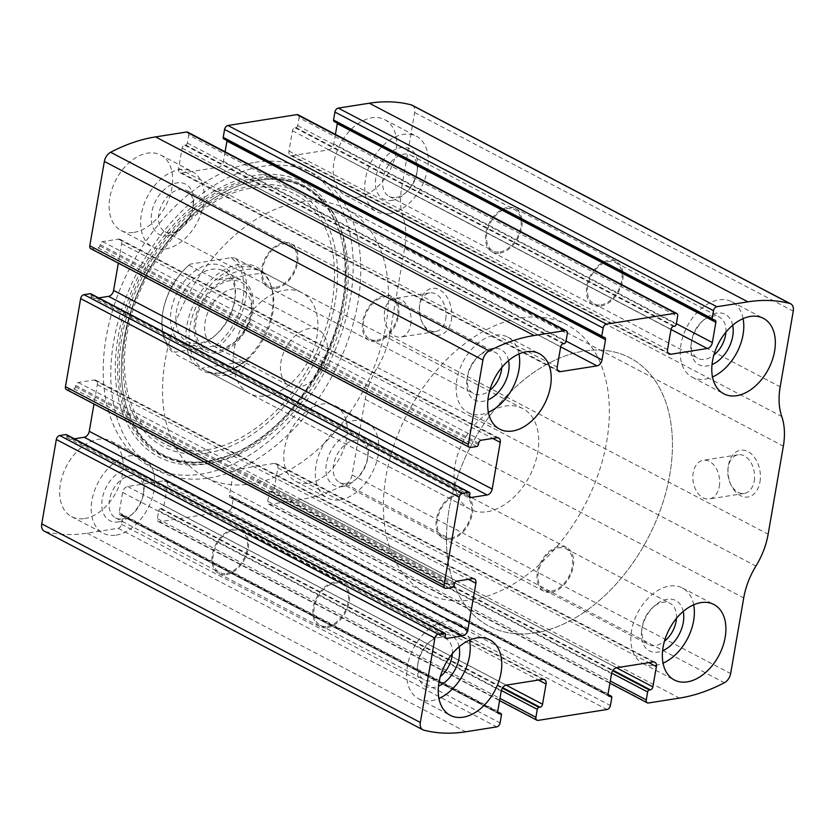 <?xml version="1.0" encoding="UTF-8"?>
<svg xmlns="http://www.w3.org/2000/svg" width="835" height="835" viewBox="0 0 835 835"><rect width="100%" height="100%" fill="white"/><g stroke="black" fill="none" stroke-linecap="round" stroke-linejoin="round"><path stroke-width="0.63" stroke-dasharray="4.17 3.13" d="M412.177 105.231A9.467 6.242 -62.3 0 1 414.671 112.527L401.604 188.199A62.5 41.165 -62.3 0 0 403.19 217.862A62.5 41.165 -62.3 0 1 404.766 247.536L389.559 335.586A62.5 41.165 -62.3 0 1 377.347 367.431A62.5 41.165 -62.3 0 0 365.145 399.276L352.067 474.948A9.467 6.242 -62.3 0 1 345.794 484.112A198.866 130.991 -62.3 0 1 300.882 499.476L269.841 504.361A3.789 2.495 -62.3 0 1 268.693 504.194A3.789 2.495 -62.3 0 1 267.691 501.271L269.068 493.349A1.889 1.252 -62.3 0 1 270.749 491.366L271.782 491.21A2.839 1.868 -62.3 0 0 274.308 488.235L277.805 467.986A5.678 3.747 -62.3 0 0 276.312 463.602A5.678 3.747 -62.3 0 0 274.579 463.352L238.027 469.113A5.678 3.747 -62.3 0 0 232.975 475.052L229.479 495.301A2.839 1.868 -62.3 0 0 230.23 497.493A2.839 1.868 -62.3 0 0 231.097 497.618L232.13 497.451A1.889 1.252 -62.3 0 1 232.704 497.535A1.889 1.252 -62.3 0 1 233.205 498.996L231.838 506.928A3.789 2.495 -62.3 0 1 228.466 510.884L159.506 521.75A3.789 2.495 -62.3 0 1 158.358 521.583A3.789 2.495 -62.3 0 1 157.356 518.66L158.723 510.738A1.889 1.252 -62.3 0 1 160.414 508.755L161.447 508.598A2.839 1.868 -62.3 0 0 163.973 505.624L167.47 485.375A5.678 3.747 -62.3 0 0 165.967 480.991A5.678 3.747 -62.3 0 0 164.245 480.741L127.692 486.502A5.678 3.747 -62.3 0 0 122.641 492.441L119.144 512.69A2.839 1.868 -62.3 0 0 119.896 514.882A2.839 1.868 -62.3 0 0 120.762 515.007L121.795 514.84A1.889 1.252 -62.3 0 1 122.369 514.924A1.889 1.252 -62.3 0 1 122.87 516.385L121.503 524.317A3.789 2.495 -62.3 0 1 118.132 528.273L87.101 533.158A198.866 130.991 -62.3 0 1 45.121 531.488A9.467 6.242 -62.3 0 1 44.245 531.144M759.965 481.91A23.672 16.001 -99 0 0 747.565 451.401A23.672 16.001 -99 0 0 728.235 466.567A23.672 16.001 -99 0 0 731.178 485.271A23.672 16.001 -99 0 0 747.45 497.086A23.672 16.001 -99 0 0 759.965 481.91M451.422 320.035A23.672 16.001 -99 0 0 439.022 289.526A23.672 16.001 -99 0 0 419.692 304.692A23.672 16.001 -99 0 0 422.646 323.385A23.672 16.001 -99 0 0 438.907 335.2A23.672 16.001 -99 0 0 451.422 320.035M255.134 162.324A167.616 110.408 -62.3 0 1 306.09 169.755A167.616 110.408 -62.3 0 1 341.035 334.647A167.616 110.408 -62.3 0 1 201.287 474.05A167.616 110.408 -62.3 0 1 150.331 466.619A167.616 110.408 -62.3 0 1 115.387 301.727A167.616 110.408 -62.3 0 1 255.134 162.324M84.585 518.566A42.616 28.066 117.7 0 0 120.115 483.121A42.616 28.066 117.7 0 0 111.232 441.204A42.616 28.066 117.7 0 0 66.581 465.899A42.616 28.066 117.7 0 0 71.633 516.677A42.616 28.066 117.7 0 0 84.585 518.566M308.71 483.246A42.616 28.066 117.7 0 0 344.239 447.8A42.616 28.066 117.7 0 0 335.357 405.883A42.616 28.066 117.7 0 0 290.695 430.578A42.616 28.066 117.7 0 0 295.757 481.357A42.616 28.066 117.7 0 0 308.71 483.246M134.018 232.38A42.616 28.066 117.7 0 0 169.557 196.935A42.616 28.066 117.7 0 0 160.664 155.018A42.616 28.066 117.7 0 0 116.013 179.713A42.616 28.066 117.7 0 0 121.065 230.491A42.616 28.066 117.7 0 0 134.018 232.38M358.142 197.06A42.616 28.066 117.7 0 0 393.671 161.614A42.616 28.066 117.7 0 0 384.789 119.697A42.616 28.066 117.7 0 0 340.127 144.392A42.616 28.066 117.7 0 0 345.189 195.171A42.616 28.066 117.7 0 0 358.142 197.06M66.466 434.649A1.889 1.252 -62.3 0 1 66.967 436.11L445.546 634.736M74.378 438.792L68.355 439.742A2.839 1.868 -62.3 0 1 67.489 439.617A2.839 1.868 -62.3 0 1 66.737 437.436L66.967 436.11M66.445 389.59A3.789 2.495 -62.3 0 0 67.593 389.757L73.804 388.776A1.889 1.252 -62.3 0 0 75.484 386.793L75.714 385.478A2.839 1.868 -62.3 0 1 78.239 382.514L94.104 380.008A5.678 3.747 -62.3 0 1 95.827 380.259A5.678 3.747 -62.3 0 1 97.319 384.643L93.979 404.036M90.806 293.763A1.889 1.252 -62.3 0 1 91.307 295.214L469.886 493.84M98.707 297.907L92.685 298.857A2.839 1.868 -62.3 0 1 91.829 298.732A2.839 1.868 -62.3 0 1 91.078 296.54L91.307 295.214M90.775 248.694A3.789 2.495 -62.3 0 0 91.933 248.861L98.133 247.891A1.889 1.252 -62.3 0 0 99.824 245.907L100.054 244.582A2.839 1.868 -62.3 0 1 102.58 241.618L118.434 239.123A5.678 3.747 -62.3 0 1 120.167 239.374A5.678 3.747 -62.3 0 1 121.659 243.747L118.309 263.14M187.729 132.18A3.789 2.495 -62.3 0 1 188.731 135.103L567.309 333.729M225.085 151.782L223.446 161.322A5.678 3.747 -62.3 0 1 218.394 167.261L181.842 173.022A5.678 3.747 -62.3 0 1 180.12 172.772A5.678 3.747 -62.3 0 1 178.617 168.388L182.113 148.139A2.839 1.868 -62.3 0 1 184.639 145.165L185.673 145.008A1.889 1.252 -62.3 0 0 187.364 143.025L188.731 135.103M223.717 138.84A1.889 1.252 -62.3 0 0 224.291 138.923L225.325 138.756A2.839 1.868 -62.3 0 1 226.191 138.881A2.839 1.868 -62.3 0 1 226.984 140.551M298.064 114.792A3.789 2.495 -62.3 0 1 299.066 117.714L677.644 316.34M335.43 134.393L333.781 143.933A5.678 3.747 -62.3 0 1 328.729 149.872L292.177 155.634A5.678 3.747 -62.3 0 1 290.455 155.383A5.678 3.747 -62.3 0 1 288.952 150.999L292.448 130.751A2.839 1.868 -62.3 0 1 294.974 127.776L296.007 127.619A1.889 1.252 -62.3 0 0 297.698 125.636L299.066 117.714M334.052 121.451A1.889 1.252 -62.3 0 0 334.626 121.534L335.66 121.367A2.839 1.868 -62.3 0 1 336.526 121.493A2.839 1.868 -62.3 0 1 337.33 123.162M445.713 319.074A19.57 13.224 -99 0 0 429.618 292.887A19.57 13.224 -99 0 0 419.473 306.382A19.57 13.224 -99 0 0 421.905 321.84A19.57 13.224 -99 0 0 435.713 331.558A19.57 13.224 -99 0 0 445.713 319.074M410.768 324.575A19.57 13.224 -99 0 0 394.673 298.398A19.57 13.224 -99 0 0 384.664 319.795A19.57 13.224 -99 0 0 400.769 337.069A19.57 13.224 -99 0 0 410.768 324.575M754.245 480.95A19.57 13.224 -99 0 0 738.161 454.772A19.57 13.224 -99 0 0 728.016 468.258A19.57 13.224 -99 0 0 730.448 483.726A19.57 13.224 -99 0 0 744.256 493.443A19.57 13.224 -99 0 0 754.245 480.95M719.311 486.461A19.57 13.224 -99 0 0 703.216 460.273A19.57 13.224 -99 0 0 693.196 481.67A19.57 13.224 -99 0 0 709.312 498.944A19.57 13.224 -99 0 0 719.311 486.461M389.695 213.614A42.616 28.066 117.7 0 0 425.224 178.168A42.616 28.066 117.7 0 0 416.331 136.251A42.616 28.066 117.7 0 0 371.679 160.946A42.616 28.066 117.7 0 0 376.742 211.725A42.616 28.066 117.7 0 0 389.695 213.614M391.97 200.4A28.411 18.714 117.7 0 0 404.662 193.762A28.411 18.714 117.7 0 0 417.427 169.442A28.411 18.714 117.7 0 0 400.424 147.691A28.411 18.714 117.7 0 0 375.781 177.678A28.411 18.714 117.7 0 0 391.97 200.4M396.218 197.425A23.286 15.333 117.7 0 0 406.614 191.987A23.286 15.333 117.7 0 0 417.072 172.052A23.286 15.333 117.7 0 0 410.768 155.164A23.286 15.333 117.7 0 0 386.375 168.66A23.286 15.333 117.7 0 0 389.131 196.392A23.286 15.333 117.7 0 0 396.218 197.425M500.061 251.909A23.286 15.333 117.7 0 0 519.474 232.548A23.286 15.333 117.7 0 0 514.621 209.648A23.286 15.333 117.7 0 0 490.218 223.143A23.286 15.333 117.7 0 0 492.984 250.886A23.286 15.333 117.7 0 0 500.061 251.909M499.841 253.162A24.622 16.22 117.7 0 0 520.372 232.683A24.622 16.22 117.7 0 0 515.237 208.458A24.622 16.22 117.7 0 0 489.435 222.726A24.622 16.22 117.7 0 0 492.358 252.066A24.622 16.22 117.7 0 0 499.841 253.162M600.803 306.121A24.622 16.22 117.7 0 0 621.323 285.654A24.622 16.22 117.7 0 0 616.188 261.428A24.622 16.22 117.7 0 0 590.397 275.696A24.622 16.22 117.7 0 0 593.32 305.036A24.622 16.22 117.7 0 0 600.803 306.121M601.012 304.879A23.286 15.333 117.7 0 0 620.426 285.518A23.286 15.333 117.7 0 0 615.572 262.618A23.286 15.333 117.7 0 0 591.17 276.103A23.286 15.333 117.7 0 0 593.935 303.846A23.286 15.333 117.7 0 0 601.012 304.879M725.907 332.163A23.286 15.333 117.7 0 0 719.415 317.102A23.286 15.333 117.7 0 0 701.943 321.517A23.286 15.333 117.7 0 0 691.484 341.442A23.286 15.333 117.7 0 0 697.789 358.33A23.286 15.333 117.7 0 0 704.865 359.363A23.286 15.333 117.7 0 0 713.862 355.105M732.671 325.264A28.411 18.714 117.7 0 0 703.895 319.742A28.411 18.714 117.7 0 0 691.129 344.062A28.411 18.714 117.7 0 0 707.454 365.928A28.411 18.714 117.7 0 0 712.036 364.592M743.098 318.626A42.616 28.066 117.7 0 0 731.815 301.769A42.616 28.066 117.7 0 0 687.163 326.464A42.616 28.066 117.7 0 0 692.215 377.243A42.616 28.066 117.7 0 0 705.168 379.132A42.616 28.066 117.7 0 0 712.495 376.95M165.57 248.934A42.616 28.066 117.7 0 0 201.099 213.489A42.616 28.066 117.7 0 0 192.217 171.572A42.616 28.066 117.7 0 0 147.555 196.267A42.616 28.066 117.7 0 0 152.617 247.045A42.616 28.066 117.7 0 0 165.57 248.934M167.856 235.72A28.411 18.714 117.7 0 0 180.537 229.072A28.411 18.714 117.7 0 0 193.302 204.763A28.411 18.714 117.7 0 0 176.3 183.011A28.411 18.714 117.7 0 0 151.657 212.998A28.411 18.714 117.7 0 0 167.856 235.72M172.093 232.746A23.286 15.333 117.7 0 0 182.489 227.297A23.286 15.333 117.7 0 0 192.948 207.372A23.286 15.333 117.7 0 0 186.643 190.484A23.286 15.333 117.7 0 0 162.251 203.97A23.286 15.333 117.7 0 0 165.017 231.712A23.286 15.333 117.7 0 0 172.093 232.746M275.936 287.23A23.286 15.333 117.7 0 0 295.35 267.868A23.286 15.333 117.7 0 0 290.496 244.968A23.286 15.333 117.7 0 0 266.104 258.453A23.286 15.333 117.7 0 0 268.86 286.196A23.286 15.333 117.7 0 0 275.936 287.23M275.727 288.482A24.622 16.22 117.7 0 0 296.248 268.004A24.622 16.22 117.7 0 0 291.123 243.778A24.622 16.22 117.7 0 0 265.321 258.046A24.622 16.22 117.7 0 0 268.244 287.386A24.622 16.22 117.7 0 0 275.727 288.482M376.679 341.442A24.622 16.22 117.7 0 0 397.209 320.964A24.622 16.22 117.7 0 0 392.074 296.749A24.622 16.22 117.7 0 0 366.273 311.017A24.622 16.22 117.7 0 0 369.195 340.356A24.622 16.22 117.7 0 0 376.679 341.442M376.898 340.2A23.286 15.333 117.7 0 0 396.301 320.838A23.286 15.333 117.7 0 0 391.448 297.938A23.286 15.333 117.7 0 0 367.056 311.424A23.286 15.333 117.7 0 0 369.821 339.167A23.286 15.333 117.7 0 0 376.898 340.2M501.783 367.483A23.286 15.333 117.7 0 0 495.301 352.422A23.286 15.333 117.7 0 0 477.818 356.837A23.286 15.333 117.7 0 0 467.36 376.762A23.286 15.333 117.7 0 0 473.664 393.65A23.286 15.333 117.7 0 0 480.741 394.684A23.286 15.333 117.7 0 0 489.748 390.425M508.546 360.584A28.411 18.714 117.7 0 0 479.77 355.052A28.411 18.714 117.7 0 0 467.015 379.372A28.411 18.714 117.7 0 0 483.329 401.249A28.411 18.714 117.7 0 0 487.911 399.913M518.973 353.936A42.616 28.066 117.7 0 0 507.701 337.089A42.616 28.066 117.7 0 0 463.039 361.785A42.616 28.066 117.7 0 0 468.101 412.563A42.616 28.066 117.7 0 0 481.054 414.452A42.616 28.066 117.7 0 0 488.371 412.271M340.262 499.8A42.616 28.066 117.7 0 0 375.792 464.354A42.616 28.066 117.7 0 0 366.899 422.437A42.616 28.066 117.7 0 0 322.247 447.132A42.616 28.066 117.7 0 0 327.299 497.911A42.616 28.066 117.7 0 0 340.262 499.8M342.538 486.586A28.411 18.714 117.7 0 0 355.23 479.948A28.411 18.714 117.7 0 0 367.984 455.628A28.411 18.714 117.7 0 0 350.992 433.876A28.411 18.714 117.7 0 0 326.339 463.863A28.411 18.714 117.7 0 0 342.538 486.586M346.776 483.611A23.286 15.333 117.7 0 0 357.182 478.163A23.286 15.333 117.7 0 0 367.64 458.238A23.286 15.333 117.7 0 0 361.336 441.35A23.286 15.333 117.7 0 0 336.943 454.845A23.286 15.333 117.7 0 0 339.699 482.578A23.286 15.333 117.7 0 0 346.776 483.611M450.629 538.095A23.286 15.333 117.7 0 0 470.042 518.733A23.286 15.333 117.7 0 0 465.178 495.833A23.286 15.333 117.7 0 0 440.786 509.329A23.286 15.333 117.7 0 0 443.552 537.062A23.286 15.333 117.7 0 0 450.629 538.095M450.409 539.347A24.622 16.22 117.7 0 0 470.94 518.869A24.622 16.22 117.7 0 0 465.805 494.644A24.622 16.22 117.7 0 0 440.003 508.912A24.622 16.22 117.7 0 0 442.926 538.251A24.622 16.22 117.7 0 0 450.409 539.347M551.371 592.307A24.622 16.22 117.7 0 0 571.891 571.829A24.622 16.22 117.7 0 0 566.756 547.614A24.622 16.22 117.7 0 0 540.955 561.882A24.622 16.22 117.7 0 0 543.877 591.222A24.622 16.22 117.7 0 0 551.371 592.307M551.58 591.065A23.286 15.333 117.7 0 0 570.994 571.704A23.286 15.333 117.7 0 0 566.14 548.804A23.286 15.333 117.7 0 0 541.738 562.289A23.286 15.333 117.7 0 0 544.503 590.032A23.286 15.333 117.7 0 0 551.58 591.065M676.475 618.349A23.286 15.333 117.7 0 0 669.983 603.288A23.286 15.333 117.7 0 0 652.511 607.703A23.286 15.333 117.7 0 0 642.052 627.628A23.286 15.333 117.7 0 0 648.357 644.516A23.286 15.333 117.7 0 0 655.433 645.549A23.286 15.333 117.7 0 0 664.43 641.29M683.239 611.45A28.411 18.714 117.7 0 0 654.463 605.928A28.411 18.714 117.7 0 0 641.697 630.237A28.411 18.714 117.7 0 0 658.022 652.114A28.411 18.714 117.7 0 0 662.604 650.778M693.655 604.801A42.616 28.066 117.7 0 0 682.383 587.955A42.616 28.066 117.7 0 0 637.731 612.65A42.616 28.066 117.7 0 0 642.783 663.428A42.616 28.066 117.7 0 0 655.736 665.318A42.616 28.066 117.7 0 0 663.053 663.136M116.138 535.12A42.616 28.066 117.7 0 0 151.667 499.674A42.616 28.066 117.7 0 0 142.785 457.757A42.616 28.066 117.7 0 0 98.123 482.453A42.616 28.066 117.7 0 0 103.185 533.231A42.616 28.066 117.7 0 0 116.138 535.12M118.424 521.906A28.411 18.714 117.7 0 0 131.105 515.258A28.411 18.714 117.7 0 0 143.87 490.938A28.411 18.714 117.7 0 0 126.868 469.197A28.411 18.714 117.7 0 0 102.225 499.184A28.411 18.714 117.7 0 0 118.424 521.906M122.661 518.932A23.286 15.333 117.7 0 0 133.057 513.483A23.286 15.333 117.7 0 0 143.516 493.558A23.286 15.333 117.7 0 0 137.211 476.67A23.286 15.333 117.7 0 0 112.819 490.155A23.286 15.333 117.7 0 0 115.585 517.898A23.286 15.333 117.7 0 0 122.661 518.932M226.504 573.415A23.286 15.333 117.7 0 0 245.918 554.054A23.286 15.333 117.7 0 0 241.065 531.154A23.286 15.333 117.7 0 0 216.662 544.639A23.286 15.333 117.7 0 0 219.428 572.382A23.286 15.333 117.7 0 0 226.504 573.415M226.295 574.668A24.622 16.22 117.7 0 0 246.816 554.19A24.622 16.22 117.7 0 0 241.68 529.964A24.622 16.22 117.7 0 0 215.889 544.232A24.622 16.22 117.7 0 0 218.812 573.572A24.622 16.22 117.7 0 0 226.295 574.668M327.247 627.628A24.622 16.22 117.7 0 0 347.777 607.149A24.622 16.22 117.7 0 0 342.642 582.934A24.622 16.22 117.7 0 0 316.841 597.202A24.622 16.22 117.7 0 0 319.763 626.542A24.622 16.22 117.7 0 0 327.247 627.628M327.466 626.386A23.286 15.333 117.7 0 0 346.869 607.024A23.286 15.333 117.7 0 0 342.016 584.114A23.286 15.333 117.7 0 0 317.624 597.609A23.286 15.333 117.7 0 0 320.379 625.352A23.286 15.333 117.7 0 0 327.466 626.386M452.351 653.669A23.286 15.333 117.7 0 0 445.869 638.608A23.286 15.333 117.7 0 0 428.386 643.013A23.286 15.333 117.7 0 0 417.928 662.948A23.286 15.333 117.7 0 0 424.232 679.836A23.286 15.333 117.7 0 0 431.309 680.869A23.286 15.333 117.7 0 0 440.316 676.611M459.114 646.77A28.411 18.714 117.7 0 0 430.338 641.238A28.411 18.714 117.7 0 0 417.573 665.558A28.411 18.714 117.7 0 0 433.897 687.435A28.411 18.714 117.7 0 0 438.479 686.099M469.541 640.121A42.616 28.066 117.7 0 0 458.258 623.275A42.616 28.066 117.7 0 0 413.607 647.97A42.616 28.066 117.7 0 0 418.669 698.749A42.616 28.066 117.7 0 0 431.622 700.638A42.616 28.066 117.7 0 0 438.939 698.457M208.865 478.017A167.616 110.408 117.7 0 0 348.613 338.613A167.616 110.408 117.7 0 0 313.657 173.732A167.616 110.408 117.7 0 0 138.015 270.864A167.616 110.408 117.7 0 0 157.909 470.585A167.616 110.408 117.7 0 0 208.865 478.017M210.389 463.164A152.168 100.231 117.7 0 0 343.018 235.794A152.168 100.231 117.7 0 0 151.083 266.031A152.168 100.231 117.7 0 0 210.389 463.164M220.085 373.214A58.46 38.504 117.7 0 0 223.269 372.556A58.46 38.504 117.7 0 0 270.143 283.222A58.46 38.504 117.7 0 0 196.402 299.045A58.46 38.504 117.7 0 0 220.085 373.214M222.235 372.681A56.822 37.429 117.7 0 0 225.335 372.045A56.822 37.429 117.7 0 0 270.895 285.215A56.822 37.429 117.7 0 0 257.764 269.528A56.822 37.429 117.7 0 0 198.219 302.458A56.822 37.429 117.7 0 0 204.972 370.155A56.822 37.429 117.7 0 0 222.235 372.681M535.131 632.878A151.521 99.803 117.7 0 0 661.456 506.855A151.521 99.803 117.7 0 0 629.861 357.808A151.521 99.803 117.7 0 0 471.086 445.619A151.521 99.803 117.7 0 0 489.07 626.156A151.521 99.803 117.7 0 0 535.131 632.878A151.521 99.803 117.7 0 0 661.456 506.855A151.521 99.803 117.7 0 0 629.861 357.808A151.521 99.803 117.7 0 0 471.086 445.619A151.521 99.803 117.7 0 0 489.07 626.156A151.521 99.803 117.7 0 0 535.131 632.878M251.199 483.903A151.521 99.803 117.7 0 0 377.524 357.891A151.521 99.803 117.7 0 0 345.93 208.844A151.521 99.803 117.7 0 0 187.155 296.644A151.521 99.803 117.7 0 0 205.139 477.192A151.521 99.803 117.7 0 0 251.199 483.903M266.407 395.853A56.822 37.429 117.7 0 0 313.783 348.592A56.822 37.429 117.7 0 0 301.936 292.699A56.822 37.429 117.7 0 0 242.39 325.629A56.822 37.429 117.7 0 0 249.133 393.327A56.822 37.429 117.7 0 0 266.407 395.853M215.639 345.784A54.922 36.176 117.7 0 0 230.846 257.723L190.307 264.111A54.922 36.176 117.7 0 0 187.259 266.72A54.922 36.176 117.7 0 0 162.595 313.741A54.922 36.176 117.7 0 0 175.099 352.172L215.639 345.784L219.501 346.034A56.822 37.429 117.7 0 0 234.708 257.973L230.846 257.723M234.698 299.942A43.566 28.693 117.7 0 0 235 297.97A43.566 28.693 117.7 0 0 202.352 266.73A43.566 28.693 117.7 0 0 171.175 326.151A43.566 28.693 117.7 0 0 215.43 335.263A43.566 28.693 117.7 0 0 234.698 299.942M190.307 264.111L188.971 265.186A56.822 37.429 117.7 0 0 187.979 266.062A56.822 37.429 117.7 0 0 162.46 314.701A56.822 37.429 117.7 0 0 173.753 353.236L175.099 352.172M487.243 511.719A56.822 37.429 117.7 0 0 534.619 464.458A56.822 37.429 117.7 0 0 522.773 408.565A56.822 37.429 117.7 0 0 463.227 441.496A56.822 37.429 117.7 0 0 469.969 509.193A56.822 37.429 117.7 0 0 487.243 511.719M219.501 346.034L247.891 360.929C242.338 369.07 235.428 373.85 227.141 375.249C220.753 376.22 214.251 374.988 207.644 371.565L173.753 353.236M234.708 257.973L263.108 272.868L217.361 280.08C236.67 269.872 251.032 266.824 260.437 270.926L263.108 272.868M188.971 265.186L217.361 280.08M472.036 599.77A151.521 99.803 117.7 0 0 598.361 473.758A151.521 99.803 117.7 0 0 566.767 324.711A151.521 99.803 117.7 0 0 407.991 412.511A151.521 99.803 117.7 0 0 425.975 593.059A151.521 99.803 117.7 0 0 472.036 599.77M247.891 360.929L202.154 368.141M234.458 301.706A39.777 26.198 117.7 0 0 234.739 299.901A39.777 26.198 117.7 0 0 223.978 271.051A39.777 26.198 117.7 0 0 182.301 294.097A39.777 26.198 117.7 0 0 187.019 341.494A39.777 26.198 117.7 0 0 216.87 333.948A39.777 26.198 117.7 0 0 234.458 301.706M252.754 311.309A39.777 26.198 117.7 0 0 242.275 280.654A39.777 26.198 117.7 0 0 200.598 303.7A39.777 26.198 117.7 0 0 205.316 351.086A39.777 26.198 117.7 0 0 252.754 311.309M251.377 311.528A37.878 24.956 117.7 0 0 251.638 309.806A37.878 24.956 117.7 0 0 223.258 282.647A37.878 24.956 117.7 0 0 196.152 334.313A37.878 24.956 117.7 0 0 234.635 342.235A37.878 24.956 117.7 0 0 251.377 311.528M250.98 314.503A31.469 20.729 117.7 0 0 251.199 313.073A31.469 20.729 117.7 0 0 242.682 290.236A31.469 20.729 117.7 0 0 209.7 308.48A31.469 20.729 117.7 0 0 213.436 345.982A31.469 20.729 117.7 0 0 237.067 340.012A31.469 20.729 117.7 0 0 250.98 314.503M326.85 354.301A31.469 20.729 117.7 0 0 318.552 330.044A31.469 20.729 117.7 0 0 281.009 361.524A31.469 20.729 117.7 0 0 289.307 385.78A31.469 20.729 117.7 0 0 326.85 354.301M87.101 533.158L465.68 731.784M118.132 528.273L496.71 726.899M159.506 521.75L538.084 720.375M228.466 510.884L607.045 709.51M300.882 499.476L679.45 698.102M345.794 484.112L724.373 682.738M269.841 504.361L648.419 702.986M45.121 531.488L423.7 730.114M414.671 112.527L793.25 311.152M401.604 188.199L780.182 386.824M403.19 217.862L781.758 416.488M404.766 247.536L783.345 446.161M389.559 335.586L768.137 534.212M377.347 367.431L755.925 566.057M365.145 399.276L743.724 597.902M352.067 474.948L730.646 673.574M267.691 501.271L610.291 681.016M269.068 493.349L611.679 673.104M270.749 491.366L612.681 670.766M271.782 491.21L613.026 670.244M274.308 488.235L616.481 667.76M277.805 467.986L648.847 662.656M274.579 463.352L653.158 661.978M238.027 469.113L616.606 667.739M232.975 475.052L611.554 673.678M229.479 495.301L608.057 693.927M231.097 497.618L608.214 695.482M232.13 497.451L608.016 694.668M233.205 498.996L611.784 697.622M231.838 506.928L610.416 705.554M157.356 518.66L499.956 698.404M158.723 510.738L501.344 690.493M160.414 508.755L502.336 688.155M161.447 508.598L502.691 687.633M163.973 505.624L506.146 685.149M167.47 485.375L538.512 680.045M164.245 480.741L542.823 679.366M127.692 486.502L506.271 685.128M122.641 492.441L501.219 691.067M119.144 512.69L497.723 711.316M120.762 515.007L497.879 712.871M121.795 514.84L497.681 712.057M122.87 516.385L501.449 715.01M121.503 524.317L500.082 722.943M66.737 437.436L445.316 636.061M68.355 439.742L445.472 637.606M97.319 384.643L468.372 579.313M94.104 380.008L472.673 578.634M78.239 382.514L456.818 581.139M75.714 385.478L454.292 584.103M75.484 386.793L454.063 585.418M73.804 388.776L452.382 587.402M67.593 389.757L446.172 588.383M91.078 296.54L469.656 495.165M92.685 298.857L469.813 496.721M121.659 243.747L492.702 438.427M118.434 239.123L497.013 437.749M102.58 241.618L481.148 440.243M100.054 244.582L478.632 443.208M99.824 245.907L478.403 444.533M98.133 247.891L476.712 446.516M91.933 248.861L470.512 447.487M187.364 143.025L565.932 341.651M185.673 145.008L564.251 343.634M184.639 145.165L563.218 343.79M182.113 148.139L560.692 346.765M178.617 168.388L557.196 367.014M181.842 173.022L557.509 370.114M218.394 167.261L560.682 346.849M223.446 161.322L566.036 341.066M225.325 138.756L603.903 337.382M224.291 138.923L602.87 337.549M334.626 121.534L713.205 320.16M335.66 121.367L714.238 319.993M333.781 143.933L676.371 323.688M328.729 149.872L671.016 329.46M292.177 155.634L667.843 352.725M288.952 150.999L667.53 349.625M292.448 130.751L671.027 329.376M294.974 127.776L673.553 326.401M296.007 127.619L674.586 326.245M297.698 125.636L676.277 324.262M206.068 463.916A155.153 102.204 117.7 0 0 341.296 232.088A155.153 102.204 117.7 0 0 145.603 262.931A155.153 102.204 117.7 0 0 206.068 463.916M206.84 461.786A152.659 100.555 117.7 0 0 229.907 455.284L229.907 455.284A152.659 100.555 117.7 0 0 341.974 241.67L341.974 241.67A152.659 100.555 117.7 0 0 221.515 189.618A152.659 100.555 117.7 0 0 117.766 358.622A152.659 100.555 117.7 0 0 206.84 461.786M207.936 461.358A151.667 99.908 117.7 0 0 230.846 454.898A151.667 99.908 117.7 0 0 342.204 242.672A151.667 99.908 117.7 0 0 222.517 190.954A151.667 99.908 117.7 0 0 119.436 358.862A151.667 99.908 117.7 0 0 207.936 461.358M207.101 453.05A143.902 94.793 117.7 0 0 332.518 238.027A143.902 94.793 117.7 0 0 151.02 266.636A143.902 94.793 117.7 0 0 207.101 453.05M206.85 449.835A140.864 92.779 117.7 0 0 329.616 239.363A140.864 92.779 117.7 0 0 151.949 267.357A140.864 92.779 117.7 0 0 206.85 449.835M268.693 504.194L609.915 683.218M276.312 463.602L654.88 662.228M230.23 497.493L608.809 696.119M232.704 497.535L608.016 694.449M158.358 521.583L499.57 700.607M165.967 480.991L544.545 679.617M119.896 514.882L498.474 713.508M122.369 514.924L497.67 711.837M67.489 439.617L446.067 638.243M95.827 380.259L474.405 578.885M91.829 298.732L470.408 497.357M120.167 239.374L498.745 437.999M180.12 172.772L558.688 371.398M226.191 138.881L604.77 337.507M336.526 121.493L715.104 320.118M290.455 155.383L669.033 354.009M421.905 321.84L422.646 323.385M419.473 306.382L419.692 304.692M429.618 292.887L394.673 298.398M435.713 331.558L400.769 337.069M730.448 483.726L731.178 485.271M728.016 468.258L728.235 466.567M738.161 454.772L703.216 460.273M744.256 493.443L709.312 498.944M345.189 195.171L376.742 211.725M384.789 119.697L416.331 136.251M417.072 172.052L417.427 169.442M406.614 191.987L404.662 193.762M389.131 196.392L492.984 250.886M410.768 155.164L514.621 209.648M492.358 252.066L593.32 305.036M515.237 208.458L616.188 261.428M593.935 303.846L697.789 358.33M615.572 262.618L719.415 317.102M691.484 341.442L691.129 344.062M701.943 321.517L703.895 319.742M692.215 377.243L723.768 393.796M731.815 301.769L763.367 318.323M121.065 230.491L152.617 247.045M160.664 155.018L192.217 171.572M192.948 207.372L193.302 204.763M182.489 227.297L180.537 229.072M165.017 231.712L268.86 286.196M186.643 190.484L290.496 244.968M268.244 287.386L369.195 340.356M291.123 243.778L392.074 296.749M369.821 339.167L473.664 393.65M391.448 297.938L495.301 352.422M467.36 376.762L467.015 379.372M477.818 356.837L479.77 355.052M468.101 412.563L499.643 429.117M507.701 337.089L539.243 353.643M295.757 481.357L327.299 497.911M335.357 405.883L366.899 422.437M367.64 458.238L367.984 455.628M357.182 478.163L355.23 479.948M339.699 482.578L443.552 537.062M361.336 441.35L465.178 495.833M442.926 538.251L543.877 591.222M465.805 494.644L566.756 547.614M544.503 590.032L648.357 644.516M566.14 548.804L669.983 603.288M642.052 627.628L641.697 630.237M652.511 607.703L654.463 605.928M642.783 663.428L674.336 679.982M682.383 587.955L713.935 604.509M71.633 516.677L103.185 533.231M111.232 441.204L142.785 457.757M143.516 493.558L143.87 490.938M133.057 513.483L131.105 515.258M115.585 517.898L219.428 572.382M137.211 476.67L241.065 531.154M218.812 573.572L319.763 626.542M241.68 529.964L342.642 582.934M320.379 625.352L424.232 679.836M342.016 584.114L445.869 638.608M417.928 662.948L417.573 665.558M428.386 643.013L430.338 641.238M418.669 698.749L450.211 715.303M458.258 623.275L489.811 639.829M150.331 466.619L157.909 470.585M306.09 169.755L313.657 173.732M229.907 455.284C301.247 429.639 361.419 314.952 341.974 241.67L342.204 242.672C331.902 194.837 293.93 170.33 249.331 182.447C212.153 191.716 172.375 226.452 148.108 271.302C121.764 318.552 114.155 375.218 128.663 413.106C143.62 449.971 170.131 466.034 208.207 461.285L229.907 455.284M270.895 285.215L270.143 283.222M225.335 372.045L223.269 372.556M205.139 477.192L425.975 593.059M345.93 208.844L566.767 324.711M204.972 370.155L249.133 393.327M257.764 269.528L301.936 292.699M162.595 313.741L162.46 314.701M187.259 266.72L187.979 266.062M207.644 371.565L469.969 509.193M260.437 270.926L522.773 408.565M234.739 299.901L235 297.97M216.87 333.948L215.43 335.263M187.019 341.494L205.316 351.086M223.978 271.051L242.275 280.654M251.199 313.073L251.638 309.806M237.067 340.012L234.635 342.235M213.436 345.982L289.307 385.78M242.682 290.236L318.552 330.044"/><path stroke-width="1.25" d="M496.71 726.899L465.68 731.784A198.866 130.991 -62.3 0 1 423.7 730.114A9.467 6.242 -62.3 0 1 422.823 729.769A9.467 6.242 -62.3 0 1 420.329 722.473L434.899 638.128A3.789 2.495 -62.3 0 1 438.26 634.172L444.47 633.191A1.889 1.252 -62.3 0 1 445.045 633.274A1.889 1.252 -62.3 0 1 445.546 634.736L445.316 636.061A2.839 1.868 -62.3 0 0 446.067 638.243A2.839 1.868 -62.3 0 0 446.934 638.368L462.788 635.873A5.678 3.747 -62.3 0 0 467.84 629.934L475.898 583.268A5.678 3.747 -62.3 0 0 474.405 578.885A5.678 3.747 -62.3 0 0 472.673 578.634L456.818 581.139A2.839 1.868 -62.3 0 0 454.292 584.103L454.063 585.418A1.889 1.252 -62.3 0 1 452.382 587.402L446.172 588.383A3.789 2.495 -62.3 0 1 445.024 588.216A3.789 2.495 -62.3 0 1 444.022 585.293L459.229 497.232A3.789 2.495 -62.3 0 1 462.6 493.276L468.811 492.306A1.889 1.252 -62.3 0 1 469.385 492.389A1.889 1.252 -62.3 0 1 469.886 493.84L469.656 495.165A2.839 1.868 -62.3 0 0 470.408 497.357A2.839 1.868 -62.3 0 0 471.264 497.483L487.129 494.978A5.678 3.747 -62.3 0 0 492.18 489.049L500.238 442.373A5.678 3.747 -62.3 0 0 498.745 437.999A5.678 3.747 -62.3 0 0 497.013 437.749L481.148 440.243A2.839 1.868 -62.3 0 0 478.632 443.208L478.403 444.533A1.889 1.252 -62.3 0 1 476.712 446.516L470.512 447.487A3.789 2.495 -62.3 0 1 469.353 447.32A3.789 2.495 -62.3 0 1 468.362 444.397L482.933 360.052A9.467 6.242 -62.3 0 1 489.206 350.888A198.866 130.991 -62.3 0 1 534.118 335.524L565.159 330.639A3.789 2.495 -62.3 0 1 566.307 330.806A3.789 2.495 -62.3 0 1 567.309 333.729L565.932 341.651A1.889 1.252 -62.3 0 1 564.251 343.634L563.218 343.79A2.839 1.868 -62.3 0 0 560.692 346.765L557.196 367.014A5.678 3.747 -62.3 0 0 558.688 371.398A5.678 3.747 -62.3 0 0 560.421 371.648L596.973 365.887A5.678 3.747 -62.3 0 0 602.025 359.948L605.521 339.699A2.839 1.868 -62.3 0 0 604.77 337.507A2.839 1.868 -62.3 0 0 603.903 337.382L602.87 337.549A1.889 1.252 -62.3 0 1 602.296 337.465A1.889 1.252 -62.3 0 1 601.795 336.004L603.162 328.071A3.789 2.495 -62.3 0 1 606.534 324.116L675.494 313.25A3.789 2.495 -62.3 0 1 676.642 313.417A3.789 2.495 -62.3 0 1 677.644 316.34L676.277 324.262A1.889 1.252 -62.3 0 1 674.586 326.245L673.553 326.401A2.839 1.868 -62.3 0 0 671.027 329.376L667.53 349.625A5.678 3.747 -62.3 0 0 669.033 354.009A5.678 3.747 -62.3 0 0 670.755 354.259L707.308 348.498A5.678 3.747 -62.3 0 0 712.359 342.559L715.856 322.31A2.839 1.868 -62.3 0 0 715.104 320.118A2.839 1.868 -62.3 0 0 714.238 319.993L713.205 320.16A1.889 1.252 -62.3 0 1 712.631 320.076A1.889 1.252 -62.3 0 1 712.13 318.615L713.497 310.683A3.789 2.495 -62.3 0 1 716.868 306.727L747.899 301.842A198.866 130.991 -62.3 0 1 789.879 303.512A9.467 6.242 -62.3 0 1 790.755 303.856A9.467 6.242 -62.3 0 1 793.25 311.152L780.182 386.824A62.5 41.165 -62.3 0 0 781.758 416.488A62.5 41.165 -62.3 0 1 783.345 446.161L768.137 534.212A62.5 41.165 -62.3 0 1 755.925 566.057A62.5 41.165 -62.3 0 0 743.724 597.902L730.646 673.574A9.467 6.242 -62.3 0 1 724.373 682.738A198.866 130.991 -62.3 0 1 679.45 698.102L648.419 702.986A3.789 2.495 -62.3 0 1 647.271 702.819A3.789 2.495 -62.3 0 1 646.269 699.897L647.636 691.975A1.889 1.252 -62.3 0 1 649.327 689.992L650.361 689.835A2.839 1.868 -62.3 0 0 652.886 686.861L656.383 666.612A5.678 3.747 -62.3 0 0 654.88 662.228A5.678 3.747 -62.3 0 0 653.158 661.978L616.606 667.739A5.678 3.747 -62.3 0 0 611.554 673.678L608.057 693.927A2.839 1.868 -62.3 0 0 608.809 696.119A2.839 1.868 -62.3 0 0 609.675 696.244L610.709 696.077A1.889 1.252 -62.3 0 1 611.283 696.16A1.889 1.252 -62.3 0 1 611.784 697.622L610.416 705.554A3.789 2.495 -62.3 0 1 607.045 709.51L538.084 720.375A3.789 2.495 -62.3 0 1 536.936 720.208A3.789 2.495 -62.3 0 1 535.934 717.286L537.302 709.364A1.889 1.252 -62.3 0 1 538.992 707.381L540.026 707.224A2.839 1.868 -62.3 0 0 542.552 704.249L546.048 684.001A5.678 3.747 -62.3 0 0 544.545 679.617A5.678 3.747 -62.3 0 0 542.823 679.366L506.271 685.128A5.678 3.747 -62.3 0 0 501.219 691.067L497.723 711.316A2.839 1.868 -62.3 0 0 498.474 713.508A2.839 1.868 -62.3 0 0 499.34 713.633L500.374 713.466A1.889 1.252 -62.3 0 1 500.948 713.549A1.889 1.252 -62.3 0 1 501.449 715.01L500.082 722.943A3.789 2.495 -62.3 0 1 496.71 726.899M469.353 447.32L90.775 248.694A3.789 2.495 -62.3 0 1 89.783 245.772L104.354 161.426A9.467 6.242 -62.3 0 1 110.627 152.262A198.866 130.991 -62.3 0 1 155.55 136.898L186.581 132.013A3.789 2.495 -62.3 0 1 187.729 132.18L566.307 330.806M445.024 588.216L66.445 389.59A3.789 2.495 -62.3 0 1 65.443 386.668L80.651 298.606A3.789 2.495 -62.3 0 1 84.022 294.651L462.6 493.276M712.631 320.076L334.052 121.451A1.889 1.252 -62.3 0 1 333.551 119.989L334.918 112.057A3.789 2.495 -62.3 0 1 338.29 108.101L369.32 103.216A198.866 130.991 -62.3 0 1 411.3 104.886A9.467 6.242 -62.3 0 1 412.177 105.231L790.755 303.856M602.296 337.465L223.717 138.84A1.889 1.252 -62.3 0 1 223.216 137.378L224.584 129.446A3.789 2.495 -62.3 0 1 227.955 125.49L296.916 114.625A3.789 2.495 -62.3 0 1 298.064 114.792L676.642 313.417M422.823 729.769L44.245 531.144A9.467 6.242 -62.3 0 1 41.75 523.848L56.321 439.502A3.789 2.495 -62.3 0 1 59.682 435.546L438.26 634.172M445.045 633.274L66.466 434.649A1.889 1.252 -62.3 0 0 65.892 434.565L59.682 435.546M93.979 404.036L89.261 431.309A5.678 3.747 -62.3 0 1 84.21 437.248L74.378 438.792M469.385 492.389L90.806 293.763A1.889 1.252 -62.3 0 0 90.232 293.68L84.022 294.651M118.309 263.14L113.602 290.423A5.678 3.747 -62.3 0 1 108.55 296.352L98.707 297.907M226.984 140.551A2.839 1.868 -62.3 0 1 226.943 141.073L225.085 151.782M337.33 123.162A2.839 1.868 -62.3 0 1 337.277 123.684L335.43 134.393M463.164 717.192A42.616 28.066 117.7 0 0 498.693 681.746A42.616 28.066 117.7 0 0 489.811 639.829A42.616 28.066 117.7 0 0 445.159 664.524A42.616 28.066 117.7 0 0 450.211 715.303A42.616 28.066 117.7 0 0 463.164 717.192M687.288 681.871A42.616 28.066 117.7 0 0 722.818 646.426A42.616 28.066 117.7 0 0 713.935 604.509A42.616 28.066 117.7 0 0 669.273 629.204A42.616 28.066 117.7 0 0 674.336 679.982A42.616 28.066 117.7 0 0 687.288 681.871M512.596 431.006A42.616 28.066 117.7 0 0 548.125 395.56A42.616 28.066 117.7 0 0 539.243 353.643A42.616 28.066 117.7 0 0 494.591 378.339A42.616 28.066 117.7 0 0 499.643 429.117A42.616 28.066 117.7 0 0 512.596 431.006M736.721 395.686A42.616 28.066 117.7 0 0 772.25 360.24A42.616 28.066 117.7 0 0 763.367 318.323A42.616 28.066 117.7 0 0 718.705 343.018A42.616 28.066 117.7 0 0 723.768 393.796A42.616 28.066 117.7 0 0 736.721 395.686M713.862 355.105A23.286 15.333 117.7 0 0 725.907 332.163M712.036 364.592A28.411 18.714 117.7 0 0 732.671 325.264M712.495 376.95A42.616 28.066 117.7 0 0 743.098 318.626M489.748 390.425A23.286 15.333 117.7 0 0 501.783 367.483M487.911 399.913A28.411 18.714 117.7 0 0 508.546 360.584M488.371 412.271A42.616 28.066 117.7 0 0 518.973 353.936M664.43 641.29A23.286 15.333 117.7 0 0 676.475 618.349M662.604 650.778A28.411 18.714 117.7 0 0 683.239 611.45M663.053 663.136A42.616 28.066 117.7 0 0 693.655 604.801M440.316 676.611A23.286 15.333 117.7 0 0 452.351 653.669M438.479 686.099A28.411 18.714 117.7 0 0 459.114 646.77M438.939 698.457A42.616 28.066 117.7 0 0 469.541 640.121M104.354 161.426L482.933 360.052M89.783 245.772L468.362 444.397M80.651 298.606L459.229 497.232M65.443 386.668L444.022 585.293M369.32 103.216L747.899 301.842M338.29 108.101L716.868 306.727M296.916 114.625L675.494 313.25M227.955 125.49L606.534 324.116M41.75 523.848L420.329 722.473M56.321 439.502L434.899 638.128M110.627 152.262L489.206 350.888M155.55 136.898L534.118 335.524M186.581 132.013L565.159 330.639M411.3 104.886L789.879 303.512M610.291 681.016L646.269 699.897M611.679 673.104L647.636 691.975M612.681 670.766L649.327 689.992M613.026 670.244L650.361 689.835M616.481 667.76L652.886 686.861M648.847 662.656L656.383 666.612M608.214 695.482L609.675 696.244M608.016 694.668L610.709 696.077M499.956 698.404L535.934 717.286M501.344 690.493L537.302 709.364M502.336 688.155L538.992 707.381M502.691 687.633L540.026 707.224M506.146 685.149L542.552 704.249M538.512 680.045L546.048 684.001M497.879 712.871L499.34 713.633M497.681 712.057L500.374 713.466M65.892 434.565L444.47 633.191M445.472 637.606L446.934 638.368M84.21 437.248L462.788 635.873M89.261 431.309L467.84 629.934M468.372 579.313L475.898 583.268M90.232 293.68L468.811 492.306M469.813 496.721L471.264 497.483M108.55 296.352L487.129 494.978M113.602 290.423L492.18 489.049M492.702 438.427L500.238 442.373M557.509 370.114L560.421 371.648M560.682 346.849L596.973 365.887M566.036 341.066L602.025 359.948M226.943 141.073L605.521 339.699M223.216 137.378L601.795 336.004M224.584 129.446L603.162 328.071M334.918 112.057L713.497 310.683M333.551 119.989L712.13 318.615M337.277 123.684L715.856 322.31M676.371 323.688L712.359 342.559M671.016 329.46L707.308 348.498M667.843 352.725L670.755 354.259M609.915 683.218L647.271 702.819M608.016 694.449L611.283 696.16M499.57 700.607L536.936 720.208M497.67 711.837L500.948 713.549"/></g></svg>
